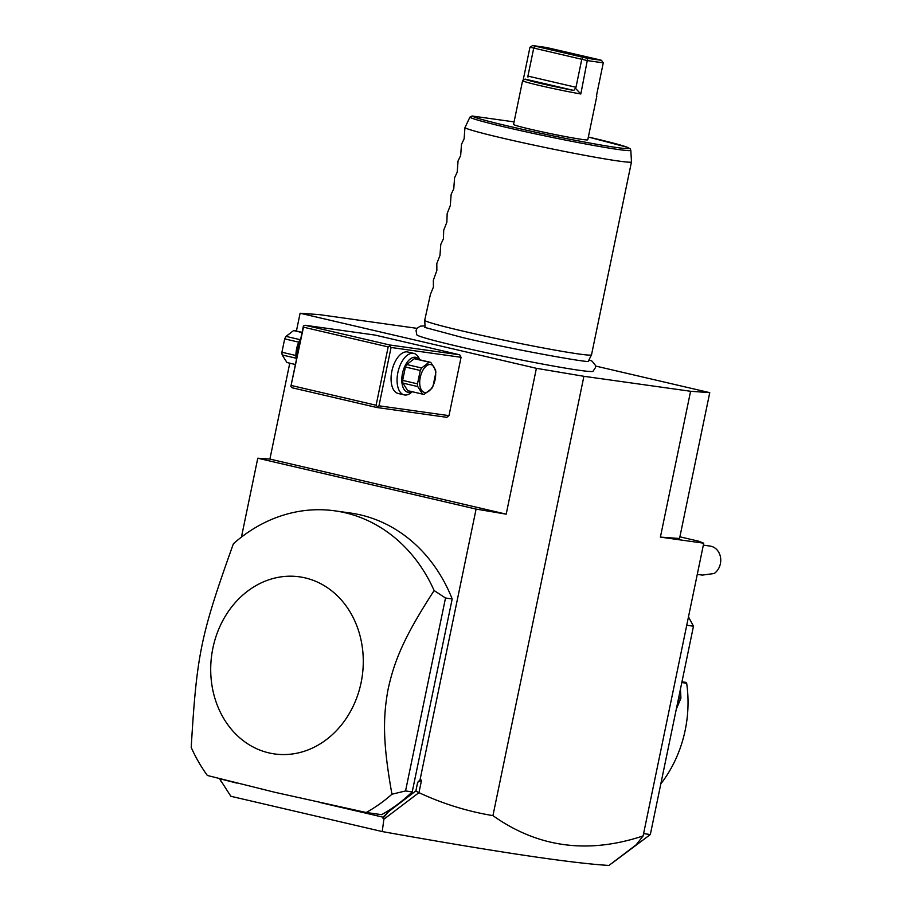 <?xml version="1.0" encoding="UTF-8"?>
<svg xmlns="http://www.w3.org/2000/svg" width="911" height="911" viewBox="0 0 911 911"><rect width="100%" height="100%" fill="white"/><g stroke="black" fill="none" stroke-linecap="round" stroke-linejoin="round"><path stroke-width="1.37" d="M417.033 328.347L319.26 314.614L300.106 313.247L536.397 368.317L583.917 376.3L690.595 391.274L709.749 392.652L595.487 366.017M425.038 325.876L420.244 326.149L417.022 328.359L416.042 330.579L416.817 334.838A90.018 3.61 11.7 0 0 457.948 346.351A90.018 3.61 11.7 0 0 592.981 371.324L595.395 367.691L595.361 365.265L592.116 361.189L588.996 359.834M709.749 392.652L679.549 538.492L660.395 537.114L703.736 543.195L643.109 835.945L636.185 844.804L608.947 865.45C571.596 863.207 496.017 851.91 382.233 831.561L230.859 796.282L219.551 778.689M320.695 802.648L383.075 817.19L388.416 811.803L415.894 790.885L417.671 782.298L421.542 780.192L418.958 792.65C442.655 803.707 467.309 811.371 492.931 815.63C537.82 847.515 587.88 854.29 643.109 835.945M492.931 815.63L583.917 376.3M660.395 537.114L690.595 391.274M703.736 543.195L698.509 541.157L679.891 536.818M686.735 625.265L693.476 626.21L650.329 834.544L612.431 862.899M643.587 833.599L650.329 834.544M688.477 616.861L693.476 626.21M681.963 681.815L686.029 682.385L686.666 683.227A117.109 99.527 98 0 1 660.817 783.893M686.666 683.227L681.804 682.544M680.392 689.388A117.109 99.527 98 0 1 680.893 698.293L676.292 709.168M679.059 695.833A115.834 98.445 98 0 1 679.128 698.293L676.85 706.48M680.893 698.293L678.547 698.282M300.106 313.247L296.417 331.069M289.766 363.182L269.907 459.076L257.779 458.21L241.438 537.114M257.779 458.21L476.1 509.09L506.197 514.157L269.907 459.076M506.197 514.157L536.397 368.317M459.736 354.812L375.047 335.077L305.037 325.25L389.726 344.984L459.736 354.812L461.068 357.306L448.986 415.644L446.789 417.318L376.778 407.49L378.976 405.816L448.986 415.644M421.542 780.192L420.005 779.941L476.1 509.09M382.233 831.561L383.873 819.228L418.958 792.65M415.894 790.885L418.661 792.729M417.671 782.298L420.005 779.941M220.348 778.905L236.621 783.061M381.618 814.662A159.698 135.728 -82 0 0 412.227 791.887L452.186 598.948A159.698 135.728 -82 0 0 350.302 513.007L334.872 510.843A159.698 135.728 -82 0 0 233.387 543.765C200.602 635.525 196.833 653.722 191.208 747.43A159.698 135.728 -82 0 0 207.389 775.489L275.111 792.354L366.176 812.498L381.618 814.662M220.496 779.304L220.906 781.239M383.873 819.228L383.075 817.19M388.416 811.803L382.984 818.249M452.186 598.948L445.513 598.015L434.126 590.544A159.698 135.728 -82 0 0 345.03 512.734A159.698 135.728 -82 0 0 334.872 510.843M445.513 598.015L405.554 790.953L412.227 791.887M405.554 790.953L391.946 794.221A159.698 135.728 98 0 1 366.176 812.498M391.946 794.221C382.984 744.15 382.768 718.813 387.949 689.98C394.395 659.974 404.632 636.083 434.126 590.544M305.105 577.881A89.426 76 98 0 1 361.098 682.658A89.426 76 98 0 1 268.87 752.885A89.426 76 98 0 1 212.889 648.12A89.426 76 98 0 1 305.105 577.881M378.976 405.816L391.058 347.478L461.068 357.306M391.058 347.478L389.84 346.157L388.177 346.909L303.488 327.174L303.386 326.001L305.037 325.25M389.726 344.984L389.84 346.157M412.216 391.73L411.909 392.015A21.295 11.194 -76.9 0 1 404.142 394.873L398.153 393.472A21.295 11.194 -76.9 0 1 391.867 371.176A21.295 11.194 -76.9 0 1 407.809 351.999L413.81 353.4A21.295 11.194 -76.9 0 1 419.515 359.401L419.664 359.788M303.488 327.174L290.871 386.423L292.089 387.756L376.778 407.49M290.871 386.423L303.386 326.001M291.418 385.512L376.106 405.247L388.177 346.909M376.106 405.247L377.325 406.579M299.548 342.798A21.295 11.194 103.1 0 0 297.646 349.22A21.295 11.194 103.1 0 0 296.861 355.791M300.323 339.097A17.89 9.395 103.1 0 0 296.61 348.811A17.89 9.395 103.1 0 0 296.2 358.98M301.689 332.458L293.581 330.579A16.398 8.62 -76.9 0 1 294.401 330.613A16.398 8.62 -76.9 0 1 294.8 330.693L301.723 332.299M299.992 339.644L286.031 336.387L293.581 330.579M298.728 342.16L284.688 338.881A16.398 8.62 -76.9 0 1 286.031 336.387M295.927 355.518L281.92 352.25L284.688 338.881M296.098 358.205L282.182 354.971A16.398 8.62 -76.9 0 1 281.92 352.25M286.965 362.521A16.398 8.62 -76.9 0 0 287.364 362.624L295.073 364.423L286.965 362.521L282.182 354.971M404.142 394.873A21.295 11.194 -76.9 0 1 397.868 372.576A21.295 11.194 -76.9 0 1 413.81 353.4M411.738 391.616A17.89 9.395 -76.9 0 1 402.468 373.487A17.89 9.395 -76.9 0 1 419.185 359.674M422.943 394.224L408.082 390.762A16.398 8.62 -76.9 0 1 407.695 390.648L402.901 383.098A16.398 8.62 103.1 0 1 402.639 380.388L405.406 367.019L420.267 370.481L417.5 383.85A16.398 8.62 103.1 0 0 417.762 386.571L422.556 394.121A16.398 8.62 103.1 0 0 422.943 394.224A16.398 8.62 103.1 0 0 423.342 394.304A16.398 8.62 103.1 0 0 424.162 394.338L431.712 388.53A16.398 8.62 103.1 0 0 433.055 386.036L435.822 372.667A16.398 8.62 103.1 0 0 435.56 369.946L430.778 362.396A16.398 8.62 103.1 0 0 430.379 362.293A16.398 8.62 103.1 0 0 429.981 362.214A16.398 8.62 103.1 0 0 429.172 362.179L414.311 358.706A16.398 8.62 -76.9 0 1 415.518 358.832L430.379 362.293M405.406 367.019A16.398 8.62 103.1 0 1 406.75 364.525L414.311 358.706M402.639 380.388L417.5 383.85M406.75 364.525L421.611 367.987A16.398 8.62 103.1 0 0 420.267 370.481M421.611 367.987L429.172 362.179M407.695 390.648L422.556 394.121M430.573 364.537A14.269 7.493 103.1 0 0 420.233 377.45A14.269 7.493 103.1 0 0 424.788 392.459A14.269 7.493 103.1 0 0 435.128 379.545A14.269 7.493 103.1 0 0 430.573 364.537M402.901 383.098L417.762 386.571M697.279 574.385L702.324 575.092L714.213 573.509A14.906 12.663 -82 0 0 718.38 568.942A14.906 12.663 -82 0 0 710.113 546.088L703.338 545.131M425.141 327.561A83.3 3.337 -168.3 0 1 425.13 327.527L424.72 320.296A85.167 3.416 11.7 0 0 424.72 320.296A85.167 3.416 11.7 0 0 463.676 331.285A85.167 3.416 11.7 0 0 547.727 348.788A85.167 3.416 11.7 0 0 591.512 354.834L588.255 361.303A83.3 3.337 -168.3 0 1 588.233 361.337M591.512 354.834A85.167 3.416 11.7 0 0 591.524 354.8L631.482 161.885A85.167 3.416 11.7 0 0 631.482 161.839L630.811 150.281A82.172 3.291 -168.3 0 1 551.759 137.31A82.172 3.291 -168.3 0 1 469.917 117.132L464.94 127.699A85.167 3.416 11.7 0 0 503.624 138.37A85.167 3.416 11.7 0 0 588.073 155.94A85.167 3.416 11.7 0 0 631.482 161.885M469.917 117.132L472.114 116.004L514.077 121.892L472.274 116.027A80.111 3.211 -168.3 0 0 592.013 143.437A80.111 3.211 -168.3 0 0 588.347 137.026L627.816 147.423L630.196 148.823L630.811 150.281M523.119 80.316L529.974 47.201L587.72 60.661L603.276 62.848L596.375 96.179A37.898 1.515 11.7 0 0 596.842 96.042L587.777 139.793A37.898 1.515 -168.3 0 1 582.072 139.429A37.898 1.515 -168.3 0 1 540.223 131.435A37.898 1.515 -168.3 0 1 513.553 124.42L522.607 80.669A37.898 1.515 11.7 0 0 542.341 86.135A37.898 1.515 11.7 0 0 580.819 93.992L575.365 88.173L573.816 90.44A35.768 1.435 11.7 0 1 525.157 79.109L522.652 80.612A37.898 1.515 11.7 0 0 522.607 80.669M529.974 47.201L532.616 45.55L587.697 58.384L580.819 93.992M603.276 62.848L601.499 60.331L598.55 59.557L546.418 47.486L532.616 45.55M587.697 58.384L601.499 60.331M535.566 46.313L533.709 48.169L527.924 76.091L575.98 87.285L581.765 59.374L582.994 57.37M575.98 87.285L575.365 88.173M527.981 77.128L527.924 76.091M424.72 320.262L430.425 294.378L433.42 287.079L433.363 280.201L436.87 270.419L436.813 263.541L439.956 255.513L440.787 244.376L443.406 238.853L443.714 230.198L446.857 222.182L447.176 213.538L450.307 205.51L451.139 194.373L453.758 188.85L454.589 177.713L457.208 172.179L458.039 161.042L460.659 155.519L461.49 144.382L464.109 138.848L464.94 127.699M525.157 79.109L573.816 90.44M588.005 361.462L588.608 361.337C590.396 363.284 511.572 349.323 462.093 337.423L424.799 327.413"/></g></svg>
